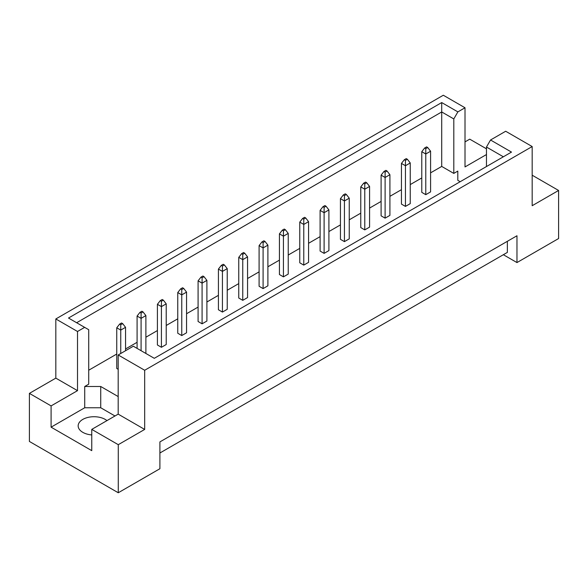 <?xml version="1.0" encoding="UTF-8"?>
<svg xmlns="http://www.w3.org/2000/svg" width="588" height="588" viewBox="0 0 588 588"><rect width="100%" height="100%" fill="white"/><g stroke="black" fill="none" stroke-linecap="round" stroke-linejoin="round"><path stroke-width="0.88" d="M91.765 434.936A15.854 9.151 180 0 1 82.798 432.342A15.854 9.151 180 0 1 78.16 425.874A15.854 9.151 180 0 1 87.943 417.421A15.854 9.151 180 0 1 105.215 419.406A15.854 9.151 180 0 1 106.972 420.604M486.467 166.544L486.467 147.037L490.532 139.995L505.68 131.249L532.177 146.552L532.177 205.712L558.6 190.461L532.177 175.209M405.441 206.41L410.248 203.632L410.248 162.957L405.441 165.735L405.441 206.41L401.442 204.095L401.442 163.42L404.324 159.723L405.441 160.37L407.366 159.26L406.242 158.613L404.324 159.723M425.778 194.665L430.585 191.894L430.585 151.219L425.778 153.99L425.778 194.665L421.78 192.357L421.78 151.682L424.661 147.985L425.778 148.632L427.704 147.522L426.579 146.875L424.661 147.985M430.585 172.85L441.713 166.426L453.804 173.409L457.802 171.093L457.802 180.34L460.191 181.714M88.722 370.219L116.747 354.042M125.553 348.956L137.085 342.304M145.89 337.218L157.415 330.559M166.22 325.48L177.752 318.821M186.558 313.735L198.09 307.083M206.895 301.997L218.42 295.338M227.233 290.259L238.757 283.6M247.563 278.514L259.095 271.862M267.9 266.776L279.432 260.116M288.238 255.038L299.762 248.379M308.568 243.292L320.1 236.641M328.905 231.554L340.437 224.895M349.243 219.816L360.767 213.157M369.58 208.071L381.105 201.419M389.91 196.333L401.442 189.674M410.248 184.588L421.78 177.936M118.188 396.569L100.732 386.492L84.723 386.492L88.722 384.177L88.722 329.714L68.502 318.034L441.713 102.562L457.868 111.889L465.012 107.766L443.315 95.241L55.823 318.961L77.513 331.485L84.657 327.362M385.111 172.108L387.029 170.998L385.912 170.351L383.986 171.461L385.111 172.108L385.111 177.473L381.105 175.158L381.105 215.84L385.111 218.148L389.91 215.377L389.91 174.702L385.111 177.473L385.111 218.148M364.773 183.853L366.691 182.743L365.574 182.096L363.656 183.206L364.773 183.853L364.773 189.211L360.767 186.903L360.767 227.578L364.773 229.886L369.58 227.115L369.58 186.44L364.773 189.211L364.773 229.886M344.436 195.591L346.361 194.481L345.237 193.834L343.319 194.944L344.436 195.591L344.436 200.956L340.437 198.641L340.437 239.316L344.436 241.631L349.243 238.853L349.243 198.178L344.436 200.956L344.436 241.631M324.106 207.329L326.024 206.226L324.907 205.572L322.981 206.682L324.106 207.329L324.106 212.694L320.1 210.386L320.1 251.061L324.106 253.369L328.905 250.598L328.905 209.923L324.106 212.694L324.106 253.369M303.768 219.074L305.686 217.964L304.569 217.317L302.644 218.427L303.768 219.074L303.768 224.432L299.762 222.124L299.762 262.799L303.768 265.114L308.568 262.336L308.568 221.661L303.768 224.432L303.768 265.114M283.431 230.812L285.356 229.702L284.232 229.055L282.314 230.165L283.431 230.812L283.431 236.178L279.432 233.862L279.432 274.537L283.431 276.852L288.238 274.082L288.238 233.399L283.431 236.178L283.431 276.852M263.093 242.557L265.019 241.447L263.894 240.801L261.976 241.903L263.093 242.557L263.093 247.916L259.095 245.608L259.095 286.282L263.093 288.59L267.9 285.819L267.9 245.145L263.093 247.916L263.093 288.59M242.763 254.295L244.681 253.185L243.564 252.539L241.639 253.649L242.763 254.295L242.763 259.653L238.757 257.346L238.757 298.02L242.763 300.336L247.563 297.557L247.563 256.882L242.763 259.653L242.763 300.336M222.426 266.033L224.344 264.923L223.227 264.277L221.309 265.386L222.426 266.033L222.426 271.399L218.42 269.084L218.42 309.758L222.426 312.074L227.233 309.303L227.233 268.62L222.426 271.399L222.426 312.074M202.088 277.779L204.014 276.669L202.889 276.022L200.971 277.132L202.088 277.779L202.088 283.137L198.09 280.829L198.09 321.504L202.088 323.812L206.895 321.041L206.895 280.366L202.088 283.137L202.088 323.812M181.758 289.516L183.677 288.407L182.559 287.76L180.634 288.87L181.758 289.516L181.758 294.875L177.752 292.567L177.752 333.242L181.758 335.557L186.558 332.779L186.558 292.104L181.758 294.875L181.758 335.557M161.421 301.254L163.339 300.145L162.222 299.498L160.296 300.608L161.421 301.254L161.421 306.62L157.415 304.305L157.415 344.987L161.421 347.295L166.22 344.524L166.22 303.842L161.421 306.62L161.421 347.295M125.553 350.713L125.553 327.325L120.746 330.096L116.747 327.788L116.747 368.463L118.188 369.293M29.4 393.379L51.097 405.904L77.513 390.652L55.823 378.128L29.4 393.379L29.4 441.448L118.269 492.759L159.899 468.724L159.899 441.911L516.97 235.759L516.97 262.571L558.6 238.537L558.6 190.461M486.467 154.548L465.012 166.933L465.012 107.766M486.467 148.815L469.731 139.158L465.012 141.884M490.532 139.995L511.494 152.094L154.291 358.32L133.336 346.222L118.188 354.968L144.685 370.264L532.177 146.552M114.983 415.981L100.732 407.756L84.723 407.756L51.097 427.167L91.765 450.651L91.765 429.387L118.269 444.682L144.685 429.431L118.188 414.136L118.188 354.968M144.685 429.431L144.685 370.264M77.513 390.652L77.513 331.485M55.823 378.128L55.823 318.961M51.097 427.167L51.097 405.904M118.269 444.682L118.269 492.759M503.357 254.714L516.97 262.571M91.765 429.387L118.188 414.136M507.363 241.308L507.363 252.399L159.899 453.003M441.713 166.426L441.713 111.955L76.638 322.731M453.804 173.409L453.804 118.938L441.713 111.955L441.713 102.562M457.868 111.889L453.804 118.938M457.802 180.34L457.802 171.093M503.357 156.79L486.467 147.037M84.723 407.756L84.723 386.492M100.732 407.756L100.732 386.492M425.778 148.632L425.778 153.99L421.78 151.682M427.704 147.522L430.585 151.219M405.441 160.37L405.441 165.735L401.442 163.42M407.366 159.26L410.248 162.957M387.029 170.998L389.91 174.702M381.105 175.158L383.986 171.461M346.361 194.481L349.243 198.178M340.437 198.641L343.319 194.944M305.686 217.964L308.568 221.661M299.762 222.124L302.644 218.427M265.019 241.447L267.9 245.145M259.095 245.608L261.976 241.903M366.691 182.743L369.58 186.44M360.767 186.903L363.656 183.206M326.024 206.226L328.905 209.923M320.1 210.386L322.981 206.682M285.356 229.702L288.238 233.399M279.432 233.862L282.314 230.165M244.681 253.185L247.563 256.882M238.757 257.346L241.639 253.649M224.344 264.923L227.233 268.62M218.42 269.084L221.309 265.386M183.677 288.407L186.558 292.104M177.752 292.567L180.634 288.87M143.009 311.89L141.884 311.243L139.966 312.353L141.083 313L143.009 311.89L145.89 315.587L141.083 318.358L141.083 350.698M141.083 313L141.083 318.358L137.085 316.05L137.085 348.383M145.89 353.469L145.89 315.587M137.085 316.05L139.966 312.353M204.014 276.669L206.895 280.366M198.09 280.829L200.971 277.132M163.339 300.145L166.22 303.842M157.415 304.305L160.296 300.608M122.672 323.628L121.547 322.981L119.629 324.091L120.746 324.738L122.672 323.628L125.553 327.325M120.746 324.738L120.746 353.491M116.747 327.788L119.629 324.091"/></g></svg>
